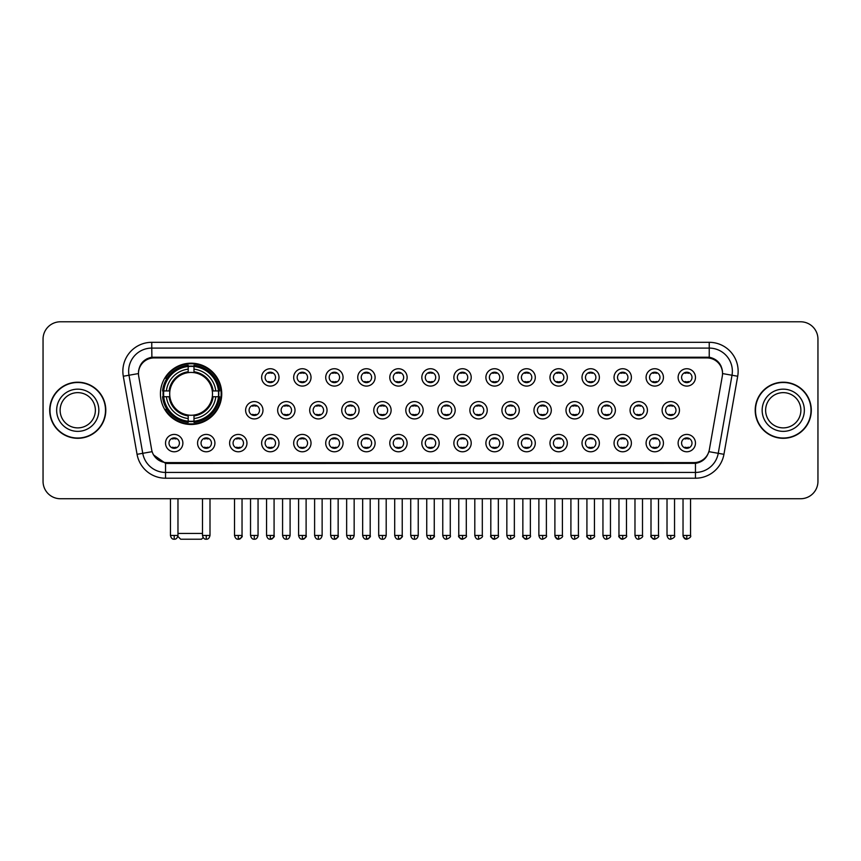 <?xml version="1.0" encoding="UTF-8"?>
<svg xmlns="http://www.w3.org/2000/svg" width="861" height="861" viewBox="0 0 861 861"><rect width="100%" height="100%" fill="white"/><g stroke="black" fill="none" stroke-linecap="round" stroke-linejoin="round"><path stroke-width="1.29" d="M160.437 393.832A30.652 30.652 0 0 0 191.088 424.484A30.652 30.652 0 0 0 221.74 393.832A30.652 30.652 0 0 0 191.088 363.191A30.652 30.652 0 0 0 160.437 393.832M214.916 443.103A8.675 8.675 0 0 1 206.242 451.777A8.675 8.675 0 0 1 197.567 443.103A8.675 8.675 0 0 1 206.242 434.428A8.675 8.675 0 0 1 214.916 443.103M201.033 443.103A5.209 5.209 0 0 0 206.242 448.312A5.209 5.209 0 0 0 211.451 443.103A5.209 5.209 0 0 0 206.242 437.905A5.209 5.209 0 0 0 201.033 443.103M246.956 443.103A8.675 8.675 0 0 1 238.282 451.777A8.675 8.675 0 0 1 229.607 443.103A8.675 8.675 0 0 1 238.282 434.428A8.675 8.675 0 0 1 246.956 443.103M233.073 443.103A5.209 5.209 0 0 0 238.282 448.312A5.209 5.209 0 0 0 243.48 443.103A5.209 5.209 0 0 0 238.282 437.905A5.209 5.209 0 0 0 233.073 443.103M278.986 443.103A8.675 8.675 0 0 1 270.311 451.777A8.675 8.675 0 0 1 261.636 443.103A8.675 8.675 0 0 1 270.311 434.428A8.675 8.675 0 0 1 278.986 443.103M265.113 443.103A5.209 5.209 0 0 0 270.311 448.312A5.209 5.209 0 0 0 275.52 443.103A5.209 5.209 0 0 0 270.311 437.905A5.209 5.209 0 0 0 265.113 443.103M311.025 443.103A8.675 8.675 0 0 1 302.351 451.777A8.675 8.675 0 0 1 293.676 443.103A8.675 8.675 0 0 1 302.351 434.428A8.675 8.675 0 0 1 311.025 443.103M297.153 443.103A5.209 5.209 0 0 0 302.351 448.312A5.209 5.209 0 0 0 307.56 443.103A5.209 5.209 0 0 0 302.351 437.905A5.209 5.209 0 0 0 297.153 443.103M343.065 443.103A8.675 8.675 0 0 1 334.391 451.777A8.675 8.675 0 0 1 325.716 443.103A8.675 8.675 0 0 1 334.391 434.428A8.675 8.675 0 0 1 343.065 443.103M329.182 443.103A5.209 5.209 0 0 0 334.391 448.312A5.209 5.209 0 0 0 339.589 443.103A5.209 5.209 0 0 0 334.391 437.905A5.209 5.209 0 0 0 329.182 443.103M375.105 443.103A8.675 8.675 0 0 1 366.431 451.777A8.675 8.675 0 0 1 357.756 443.103A8.675 8.675 0 0 1 366.431 434.428A8.675 8.675 0 0 1 375.105 443.103M361.222 443.103A5.209 5.209 0 0 0 366.431 448.312A5.209 5.209 0 0 0 371.629 443.103A5.209 5.209 0 0 0 366.431 437.905A5.209 5.209 0 0 0 361.222 443.103M407.135 443.103A8.675 8.675 0 0 1 398.46 451.777A8.675 8.675 0 0 1 389.785 443.103A8.675 8.675 0 0 1 398.46 434.428A8.675 8.675 0 0 1 407.135 443.103M393.262 443.103A5.209 5.209 0 0 0 398.46 448.312A5.209 5.209 0 0 0 403.669 443.103A5.209 5.209 0 0 0 398.46 437.905A5.209 5.209 0 0 0 393.262 443.103M439.175 443.103A8.675 8.675 0 0 1 430.5 451.777A8.675 8.675 0 0 1 421.825 443.103A8.675 8.675 0 0 1 430.5 434.428A8.675 8.675 0 0 1 439.175 443.103M425.291 443.103A5.209 5.209 0 0 0 430.5 448.312A5.209 5.209 0 0 0 435.709 443.103A5.209 5.209 0 0 0 430.5 437.905A5.209 5.209 0 0 0 425.291 443.103M471.215 443.103A8.675 8.675 0 0 1 462.54 451.777A8.675 8.675 0 0 1 453.865 443.103A8.675 8.675 0 0 1 462.54 434.428A8.675 8.675 0 0 1 471.215 443.103M457.331 443.103A5.209 5.209 0 0 0 462.54 448.312A5.209 5.209 0 0 0 467.738 443.103A5.209 5.209 0 0 0 462.54 437.905A5.209 5.209 0 0 0 457.331 443.103M503.244 443.103A8.675 8.675 0 0 1 494.569 451.777A8.675 8.675 0 0 1 485.895 443.103A8.675 8.675 0 0 1 494.569 434.428A8.675 8.675 0 0 1 503.244 443.103M489.371 443.103A5.209 5.209 0 0 0 494.569 448.312A5.209 5.209 0 0 0 499.778 443.103A5.209 5.209 0 0 0 494.569 437.905A5.209 5.209 0 0 0 489.371 443.103M535.284 443.103A8.675 8.675 0 0 1 526.609 451.777A8.675 8.675 0 0 1 517.935 443.103A8.675 8.675 0 0 1 526.609 434.428A8.675 8.675 0 0 1 535.284 443.103M521.411 443.103A5.209 5.209 0 0 0 526.609 448.312A5.209 5.209 0 0 0 531.818 443.103A5.209 5.209 0 0 0 526.609 437.905A5.209 5.209 0 0 0 521.411 443.103M567.324 443.103A8.675 8.675 0 0 1 558.649 451.777A8.675 8.675 0 0 1 549.975 443.103A8.675 8.675 0 0 1 558.649 434.428A8.675 8.675 0 0 1 567.324 443.103M553.44 443.103A5.209 5.209 0 0 0 558.649 448.312A5.209 5.209 0 0 0 563.847 443.103A5.209 5.209 0 0 0 558.649 437.905A5.209 5.209 0 0 0 553.44 443.103M599.364 443.103A8.675 8.675 0 0 1 590.689 451.777A8.675 8.675 0 0 1 582.014 443.103A8.675 8.675 0 0 1 590.689 434.428A8.675 8.675 0 0 1 599.364 443.103M585.48 443.103A5.209 5.209 0 0 0 590.689 448.312A5.209 5.209 0 0 0 595.887 443.103A5.209 5.209 0 0 0 590.689 437.905A5.209 5.209 0 0 0 585.48 443.103M631.393 443.103A8.675 8.675 0 0 1 622.718 451.777A8.675 8.675 0 0 1 614.044 443.103A8.675 8.675 0 0 1 622.718 434.428A8.675 8.675 0 0 1 631.393 443.103M617.52 443.103A5.209 5.209 0 0 0 622.718 448.312A5.209 5.209 0 0 0 627.927 443.103A5.209 5.209 0 0 0 622.718 437.905A5.209 5.209 0 0 0 617.52 443.103M663.433 443.103A8.675 8.675 0 0 1 654.758 451.777A8.675 8.675 0 0 1 646.084 443.103A8.675 8.675 0 0 1 654.758 434.428A8.675 8.675 0 0 1 663.433 443.103M649.549 443.103A5.209 5.209 0 0 0 654.758 448.312A5.209 5.209 0 0 0 659.967 443.103A5.209 5.209 0 0 0 654.758 437.905A5.209 5.209 0 0 0 649.549 443.103M695.473 443.103A8.675 8.675 0 0 1 686.798 451.777A8.675 8.675 0 0 1 678.124 443.103A8.675 8.675 0 0 1 686.798 434.428A8.675 8.675 0 0 1 695.473 443.103M681.589 443.103A5.209 5.209 0 0 0 686.798 448.312A5.209 5.209 0 0 0 691.996 443.103A5.209 5.209 0 0 0 686.798 437.905A5.209 5.209 0 0 0 681.589 443.103M182.876 443.103A8.675 8.675 0 0 1 174.202 451.777A8.675 8.675 0 0 1 165.527 443.103A8.675 8.675 0 0 1 174.202 434.428A8.675 8.675 0 0 1 182.876 443.103M169.004 443.103A5.209 5.209 0 0 0 174.202 448.312A5.209 5.209 0 0 0 179.411 443.103A5.209 5.209 0 0 0 174.202 437.905A5.209 5.209 0 0 0 169.004 443.103M262.971 410.256A8.675 8.675 0 0 1 254.296 418.93A8.675 8.675 0 0 1 245.622 410.256A8.675 8.675 0 0 1 254.296 401.581A8.675 8.675 0 0 1 262.971 410.256M249.087 410.256A5.209 5.209 0 0 0 254.296 415.465A5.209 5.209 0 0 0 259.505 410.256A5.209 5.209 0 0 0 254.296 405.057A5.209 5.209 0 0 0 249.087 410.256M295.011 410.256A8.675 8.675 0 0 1 286.336 418.93A8.675 8.675 0 0 1 277.662 410.256A8.675 8.675 0 0 1 286.336 401.581A8.675 8.675 0 0 1 295.011 410.256M281.127 410.256A5.209 5.209 0 0 0 286.336 415.465A5.209 5.209 0 0 0 291.535 410.256A5.209 5.209 0 0 0 286.336 405.057A5.209 5.209 0 0 0 281.127 410.256M327.04 410.256A8.675 8.675 0 0 1 318.366 418.93A8.675 8.675 0 0 1 309.702 410.256A8.675 8.675 0 0 1 318.366 401.581A8.675 8.675 0 0 1 327.04 410.256M313.167 410.256A5.209 5.209 0 0 0 318.366 415.465A5.209 5.209 0 0 0 323.575 410.256A5.209 5.209 0 0 0 318.366 405.057A5.209 5.209 0 0 0 313.167 410.256M359.08 410.256A8.675 8.675 0 0 1 350.405 418.93A8.675 8.675 0 0 1 341.731 410.256A8.675 8.675 0 0 1 350.405 401.581A8.675 8.675 0 0 1 359.08 410.256M345.207 410.256A5.209 5.209 0 0 0 350.405 415.465A5.209 5.209 0 0 0 355.615 410.256A5.209 5.209 0 0 0 350.405 405.057A5.209 5.209 0 0 0 345.207 410.256M391.12 410.256A8.675 8.675 0 0 1 382.445 418.93A8.675 8.675 0 0 1 373.771 410.256A8.675 8.675 0 0 1 382.445 401.581A8.675 8.675 0 0 1 391.12 410.256M377.236 410.256A5.209 5.209 0 0 0 382.445 415.465A5.209 5.209 0 0 0 387.654 410.256A5.209 5.209 0 0 0 382.445 405.057A5.209 5.209 0 0 0 377.236 410.256M423.16 410.256A8.675 8.675 0 0 1 414.485 418.93A8.675 8.675 0 0 1 405.811 410.256A8.675 8.675 0 0 1 414.485 401.581A8.675 8.675 0 0 1 423.16 410.256M409.276 410.256A5.209 5.209 0 0 0 414.485 415.465A5.209 5.209 0 0 0 419.684 410.256A5.209 5.209 0 0 0 414.485 405.057A5.209 5.209 0 0 0 409.276 410.256M455.189 410.256A8.675 8.675 0 0 1 446.515 418.93A8.675 8.675 0 0 1 437.84 410.256A8.675 8.675 0 0 1 446.515 401.581A8.675 8.675 0 0 1 455.189 410.256M441.316 410.256A5.209 5.209 0 0 0 446.515 415.465A5.209 5.209 0 0 0 451.724 410.256A5.209 5.209 0 0 0 446.515 405.057A5.209 5.209 0 0 0 441.316 410.256M487.229 410.256A8.675 8.675 0 0 1 478.555 418.93A8.675 8.675 0 0 1 469.88 410.256A8.675 8.675 0 0 1 478.555 401.581A8.675 8.675 0 0 1 487.229 410.256M473.346 410.256A5.209 5.209 0 0 0 478.555 415.465A5.209 5.209 0 0 0 483.764 410.256A5.209 5.209 0 0 0 478.555 405.057A5.209 5.209 0 0 0 473.346 410.256M519.269 410.256A8.675 8.675 0 0 1 510.595 418.93A8.675 8.675 0 0 1 501.92 410.256A8.675 8.675 0 0 1 510.595 401.581A8.675 8.675 0 0 1 519.269 410.256M505.385 410.256A5.209 5.209 0 0 0 510.595 415.465A5.209 5.209 0 0 0 515.793 410.256A5.209 5.209 0 0 0 510.595 405.057A5.209 5.209 0 0 0 505.385 410.256M551.298 410.256A8.675 8.675 0 0 1 542.634 418.93A8.675 8.675 0 0 1 533.96 410.256A8.675 8.675 0 0 1 542.634 401.581A8.675 8.675 0 0 1 551.298 410.256M537.425 410.256A5.209 5.209 0 0 0 542.634 415.465A5.209 5.209 0 0 0 547.833 410.256A5.209 5.209 0 0 0 542.634 405.057A5.209 5.209 0 0 0 537.425 410.256M583.338 410.256A8.675 8.675 0 0 1 574.664 418.93A8.675 8.675 0 0 1 565.989 410.256A8.675 8.675 0 0 1 574.664 401.581A8.675 8.675 0 0 1 583.338 410.256M569.465 410.256A5.209 5.209 0 0 0 574.664 415.465A5.209 5.209 0 0 0 579.873 410.256A5.209 5.209 0 0 0 574.664 405.057A5.209 5.209 0 0 0 569.465 410.256M615.378 410.256A8.675 8.675 0 0 1 606.704 418.93A8.675 8.675 0 0 1 598.029 410.256A8.675 8.675 0 0 1 606.704 401.581A8.675 8.675 0 0 1 615.378 410.256M601.495 410.256A5.209 5.209 0 0 0 606.704 415.465A5.209 5.209 0 0 0 611.913 410.256A5.209 5.209 0 0 0 606.704 405.057A5.209 5.209 0 0 0 601.495 410.256M647.418 410.256A8.675 8.675 0 0 1 638.744 418.93A8.675 8.675 0 0 1 630.069 410.256A8.675 8.675 0 0 1 638.744 401.581A8.675 8.675 0 0 1 647.418 410.256M633.535 410.256A5.209 5.209 0 0 0 638.744 415.465A5.209 5.209 0 0 0 643.942 410.256A5.209 5.209 0 0 0 638.744 405.057A5.209 5.209 0 0 0 633.535 410.256M679.447 410.256A8.675 8.675 0 0 1 670.773 418.93A8.675 8.675 0 0 1 662.098 410.256A8.675 8.675 0 0 1 670.773 401.581A8.675 8.675 0 0 1 679.447 410.256M665.575 410.256A5.209 5.209 0 0 0 670.773 415.465A5.209 5.209 0 0 0 675.982 410.256A5.209 5.209 0 0 0 670.773 405.057A5.209 5.209 0 0 0 665.575 410.256M278.986 377.409A8.675 8.675 0 0 1 270.311 386.083A8.675 8.675 0 0 1 261.636 377.409A8.675 8.675 0 0 1 270.311 368.734A8.675 8.675 0 0 1 278.986 377.409M265.113 377.409A5.209 5.209 0 0 0 270.311 382.618A5.209 5.209 0 0 0 275.52 377.409A5.209 5.209 0 0 0 270.311 372.21A5.209 5.209 0 0 0 265.113 377.409M311.025 377.409A8.675 8.675 0 0 1 302.351 386.083A8.675 8.675 0 0 1 293.676 377.409A8.675 8.675 0 0 1 302.351 368.734A8.675 8.675 0 0 1 311.025 377.409M297.153 377.409A5.209 5.209 0 0 0 302.351 382.618A5.209 5.209 0 0 0 307.56 377.409A5.209 5.209 0 0 0 302.351 372.21A5.209 5.209 0 0 0 297.153 377.409M343.065 377.409A8.675 8.675 0 0 1 334.391 386.083A8.675 8.675 0 0 1 325.716 377.409A8.675 8.675 0 0 1 334.391 368.734A8.675 8.675 0 0 1 343.065 377.409M329.182 377.409A5.209 5.209 0 0 0 334.391 382.618A5.209 5.209 0 0 0 339.589 377.409A5.209 5.209 0 0 0 334.391 372.21A5.209 5.209 0 0 0 329.182 377.409M375.105 377.409A8.675 8.675 0 0 1 366.431 386.083A8.675 8.675 0 0 1 357.756 377.409A8.675 8.675 0 0 1 366.431 368.734A8.675 8.675 0 0 1 375.105 377.409M361.222 377.409A5.209 5.209 0 0 0 366.431 382.618A5.209 5.209 0 0 0 371.629 377.409A5.209 5.209 0 0 0 366.431 372.21A5.209 5.209 0 0 0 361.222 377.409M407.135 377.409A8.675 8.675 0 0 1 398.46 386.083A8.675 8.675 0 0 1 389.785 377.409A8.675 8.675 0 0 1 398.46 368.734A8.675 8.675 0 0 1 407.135 377.409M393.262 377.409A5.209 5.209 0 0 0 398.46 382.618A5.209 5.209 0 0 0 403.669 377.409A5.209 5.209 0 0 0 398.46 372.21A5.209 5.209 0 0 0 393.262 377.409M439.175 377.409A8.675 8.675 0 0 1 430.5 386.083A8.675 8.675 0 0 1 421.825 377.409A8.675 8.675 0 0 1 430.5 368.734A8.675 8.675 0 0 1 439.175 377.409M425.291 377.409A5.209 5.209 0 0 0 430.5 382.618A5.209 5.209 0 0 0 435.709 377.409A5.209 5.209 0 0 0 430.5 372.21A5.209 5.209 0 0 0 425.291 377.409M471.215 377.409A8.675 8.675 0 0 1 462.54 386.083A8.675 8.675 0 0 1 453.865 377.409A8.675 8.675 0 0 1 462.54 368.734A8.675 8.675 0 0 1 471.215 377.409M457.331 377.409A5.209 5.209 0 0 0 462.54 382.618A5.209 5.209 0 0 0 467.738 377.409A5.209 5.209 0 0 0 462.54 372.21A5.209 5.209 0 0 0 457.331 377.409M503.244 377.409A8.675 8.675 0 0 1 494.569 386.083A8.675 8.675 0 0 1 485.895 377.409A8.675 8.675 0 0 1 494.569 368.734A8.675 8.675 0 0 1 503.244 377.409M489.371 377.409A5.209 5.209 0 0 0 494.569 382.618A5.209 5.209 0 0 0 499.778 377.409A5.209 5.209 0 0 0 494.569 372.21A5.209 5.209 0 0 0 489.371 377.409M535.284 377.409A8.675 8.675 0 0 1 526.609 386.083A8.675 8.675 0 0 1 517.935 377.409A8.675 8.675 0 0 1 526.609 368.734A8.675 8.675 0 0 1 535.284 377.409M521.411 377.409A5.209 5.209 0 0 0 526.609 382.618A5.209 5.209 0 0 0 531.818 377.409A5.209 5.209 0 0 0 526.609 372.21A5.209 5.209 0 0 0 521.411 377.409M567.324 377.409A8.675 8.675 0 0 1 558.649 386.083A8.675 8.675 0 0 1 549.975 377.409A8.675 8.675 0 0 1 558.649 368.734A8.675 8.675 0 0 1 567.324 377.409M553.44 377.409A5.209 5.209 0 0 0 558.649 382.618A5.209 5.209 0 0 0 563.847 377.409A5.209 5.209 0 0 0 558.649 372.21A5.209 5.209 0 0 0 553.44 377.409M599.364 377.409A8.675 8.675 0 0 1 590.689 386.083A8.675 8.675 0 0 1 582.014 377.409A8.675 8.675 0 0 1 590.689 368.734A8.675 8.675 0 0 1 599.364 377.409M585.48 377.409A5.209 5.209 0 0 0 590.689 382.618A5.209 5.209 0 0 0 595.887 377.409A5.209 5.209 0 0 0 590.689 372.21A5.209 5.209 0 0 0 585.48 377.409M631.393 377.409A8.675 8.675 0 0 1 622.718 386.083A8.675 8.675 0 0 1 614.044 377.409A8.675 8.675 0 0 1 622.718 368.734A8.675 8.675 0 0 1 631.393 377.409M617.52 377.409A5.209 5.209 0 0 0 622.718 382.618A5.209 5.209 0 0 0 627.927 377.409A5.209 5.209 0 0 0 622.718 372.21A5.209 5.209 0 0 0 617.52 377.409M663.433 377.409A8.675 8.675 0 0 1 654.758 386.083A8.675 8.675 0 0 1 646.084 377.409A8.675 8.675 0 0 1 654.758 368.734A8.675 8.675 0 0 1 663.433 377.409M649.549 377.409A5.209 5.209 0 0 0 654.758 382.618A5.209 5.209 0 0 0 659.967 377.409A5.209 5.209 0 0 0 654.758 372.21A5.209 5.209 0 0 0 649.549 377.409M695.473 377.409A8.675 8.675 0 0 1 686.798 386.083A8.675 8.675 0 0 1 678.124 377.409A8.675 8.675 0 0 1 686.798 368.734A8.675 8.675 0 0 1 695.473 377.409M681.589 377.409A5.209 5.209 0 0 0 686.798 382.618A5.209 5.209 0 0 0 691.996 377.409A5.209 5.209 0 0 0 686.798 372.21A5.209 5.209 0 0 0 681.589 377.409M138.707 376.246A15.616 15.616 0 0 1 154.076 357.928L706.924 357.928A15.616 15.616 0 0 1 722.293 376.246L709.346 449.69A15.616 15.616 0 0 1 693.966 462.594L167.034 462.594A15.616 15.616 0 0 1 151.654 449.69L138.707 376.246M163.192 396.727A28.047 28.047 0 0 1 163.192 390.948M49.701 410.256A28.047 28.047 0 0 0 77.748 438.303A28.047 28.047 0 0 0 105.795 410.256A28.047 28.047 0 0 0 77.748 382.209A28.047 28.047 0 0 0 49.701 410.256M755.205 410.256A28.047 28.047 0 0 0 783.252 438.303A28.047 28.047 0 0 0 811.299 410.256A28.047 28.047 0 0 0 783.252 382.209A28.047 28.047 0 0 0 755.205 410.256M138.535 371.231L138.492 373.566L138.535 371.231C139.74 363.536 144.153 358.876 151.762 357.229L709.238 357.229C716.836 358.865 721.249 363.525 722.465 371.231L722.508 373.566M151.762 342.312L709.238 342.312A28.919 28.919 0 0 1 737.705 376.246L723.94 454.317A28.919 28.919 0 0 1 695.462 478.21L165.538 478.21A28.919 28.919 0 0 1 137.06 454.317L123.295 376.246A28.919 28.919 0 0 1 151.762 342.312L151.762 348.092L709.238 348.092A23.129 23.129 0 0 1 732.011 375.245L718.246 453.306A23.129 23.129 0 0 1 695.462 472.431L165.538 472.431A23.129 23.129 0 0 1 142.754 453.306L128.989 375.245A23.129 23.129 0 0 1 151.762 348.092L151.891 357.207M142.7 361.975L146.854 358.833M146.994 358.757L151.03 357.358M695.462 478.21L695.462 463.358C702.339 462.217 706.784 458.31 708.807 451.648C706.795 458.31 702.35 462.206 695.462 463.358L167.335 463.466L165.538 463.358L153.355 454.791M720.915 365.742L722.465 371.231M817.95 339.126A17.349 17.349 0 0 0 800.601 321.788L60.399 321.788A17.349 17.349 0 0 0 43.05 339.126L43.05 481.385A17.349 17.349 0 0 0 60.399 498.734L800.601 498.734A17.349 17.349 0 0 0 817.95 481.385L817.95 339.126L817.95 481.385M708.872 451.659L718.246 453.306L732.011 375.245L737.705 376.246M43.05 339.126L43.05 481.385M800.601 321.788L60.399 321.788M60.399 498.734L800.601 498.734M95.377 410.256A17.629 17.629 0 0 0 77.748 392.638A17.629 17.629 0 0 0 60.119 410.256A17.629 17.629 0 0 0 77.748 427.885A17.629 17.629 0 0 0 95.377 410.256A17.629 17.629 0 0 1 77.748 427.885A17.629 17.629 0 0 1 60.119 410.256M105.505 410.256A27.756 27.756 0 0 0 77.748 382.499A27.756 27.756 0 0 0 49.992 410.256A27.756 27.756 0 0 0 77.748 438.023A27.756 27.756 0 0 0 105.505 410.256M800.881 410.256A17.629 17.629 0 0 0 783.252 392.638A17.629 17.629 0 0 0 765.623 410.256A17.629 17.629 0 0 0 783.252 427.885A17.629 17.629 0 0 0 800.881 410.256A17.629 17.629 0 0 1 783.252 427.885A17.629 17.629 0 0 1 765.623 410.256M811.008 410.256A27.756 27.756 0 0 0 783.252 382.499A27.756 27.756 0 0 0 755.495 410.256A27.756 27.756 0 0 0 783.252 438.023A27.756 27.756 0 0 0 811.008 410.256M203.142 537.576L201.496 539.212L180.681 539.212L177.85 536.381M177.969 533.433L202.486 533.433M212.29 396.727A21.396 21.396 0 0 0 193.983 372.641L193.983 371.78L193.983 372.641A21.396 21.396 0 0 0 169.886 396.727A21.396 21.396 0 0 0 212.29 396.727L213.141 396.727L212.29 396.727A21.396 21.396 0 0 1 193.983 415.034L193.983 418.532A24.861 24.861 0 0 0 215.788 396.727L219.63 396.727A28.682 28.682 0 0 1 193.983 422.374L193.983 421.212A27.53 27.53 0 0 0 218.468 396.727M163.773 396.727A27.466 27.466 0 0 1 163.773 390.948M193.983 366.517A27.466 27.466 0 0 0 188.204 366.517M218.403 390.948A27.466 27.466 0 0 1 218.403 396.727M219.63 390.948A28.682 28.682 0 0 0 193.983 365.301L193.983 366.463A27.53 27.53 0 0 1 218.468 390.948L219.63 390.948M162.557 396.727A28.682 28.682 0 0 0 188.204 422.374L188.204 421.212A27.53 27.53 0 0 1 163.719 396.727L162.557 396.727M218.468 390.948L215.788 390.948A24.861 24.861 0 0 0 193.983 369.143L193.983 366.463M193.983 421.212L193.983 418.532M163.719 396.727L166.388 396.727A24.861 24.861 0 0 0 188.204 418.532L188.204 421.212M193.983 369.143L193.983 371.78A22.246 22.246 0 0 1 213.141 390.948L215.788 390.948M215.788 396.727L213.141 396.727A22.246 22.246 0 0 1 193.983 415.895L193.983 415.034M188.204 418.532L188.204 415.034A21.396 21.396 0 0 1 169.886 396.727L166.388 396.727M212.29 390.948L213.141 390.948M193.983 421.147A27.466 27.466 0 0 1 188.204 421.147M188.204 365.301A28.682 28.682 0 0 0 162.557 390.948L163.719 390.948A27.53 27.53 0 0 1 188.204 366.463L188.204 365.301M188.204 366.463L188.204 369.143A24.861 24.861 0 0 0 166.388 390.948L163.719 390.948M166.388 390.948L169.036 390.948A22.246 22.246 0 0 1 188.204 371.78L188.204 369.143M169.036 390.948L169.886 390.948L169.036 390.948M188.204 415.034L188.204 415.895A22.246 22.246 0 0 1 169.036 396.727M167.034 378.227L165.387 378.227A30.07 30.07 0 0 1 221.159 393.832A30.07 30.07 0 0 1 165.387 409.449L167.034 409.449M268.578 382.316L268.578 381.498A4.434 4.434 0 0 0 272.054 381.498L272.054 382.316M272.054 372.512L272.054 373.33A4.434 4.434 0 0 0 268.578 373.33L268.578 372.512M300.618 382.316L300.618 381.498A4.434 4.434 0 0 0 304.084 381.498L304.084 382.316M304.084 372.512L304.084 373.33A4.434 4.434 0 0 0 300.618 373.33L300.618 372.512M332.658 382.316L332.658 381.498A4.434 4.434 0 0 0 336.124 381.498L336.124 382.316M336.124 372.512L336.124 373.33A4.434 4.434 0 0 0 332.658 373.33L332.658 372.512M364.687 382.316L364.687 381.498A4.434 4.434 0 0 0 368.164 381.498L368.164 382.316M368.164 372.512L368.164 373.33A4.434 4.434 0 0 0 364.687 373.33L364.687 372.512M396.727 382.316L396.727 381.498A4.434 4.434 0 0 0 400.193 381.498L400.193 382.316M400.193 372.512L400.193 373.33A4.434 4.434 0 0 0 396.727 373.33L396.727 372.512M428.767 382.316L428.767 381.498A4.434 4.434 0 0 0 432.233 381.498L432.233 382.316M432.233 372.512L432.233 373.33A4.434 4.434 0 0 0 428.767 373.33L428.767 372.512M460.807 382.316L460.807 381.498A4.434 4.434 0 0 0 464.273 381.498L464.273 382.316M464.273 372.512L464.273 373.33A4.434 4.434 0 0 0 460.807 373.33L460.807 372.512M492.836 382.316L492.836 381.498A4.434 4.434 0 0 0 496.313 381.498L496.313 382.316M496.313 372.512L496.313 373.33A4.434 4.434 0 0 0 492.836 373.33L492.836 372.512M524.876 382.316L524.876 381.498A4.434 4.434 0 0 0 528.342 381.498L528.342 382.316M528.342 372.512L528.342 373.33A4.434 4.434 0 0 0 524.876 373.33L524.876 372.512M556.916 382.316L556.916 381.498A4.434 4.434 0 0 0 560.382 381.498L560.382 382.316M560.382 372.512L560.382 373.33A4.434 4.434 0 0 0 556.916 373.33L556.916 372.512M588.946 382.316L588.946 381.498A4.434 4.434 0 0 0 592.422 381.498L592.422 382.316M592.422 372.512L592.422 373.33A4.434 4.434 0 0 0 588.946 373.33L588.946 372.512M620.985 382.316L620.985 381.498A4.434 4.434 0 0 0 624.451 381.498L624.451 382.316M624.451 372.512L624.451 373.33A4.434 4.434 0 0 0 620.985 373.33L620.985 372.512M653.025 382.316L653.025 381.498A4.434 4.434 0 0 0 656.491 381.498L656.491 382.316M656.491 372.512L656.491 373.33A4.434 4.434 0 0 0 653.025 373.33L653.025 372.512M685.065 382.316L685.065 381.498A4.434 4.434 0 0 0 688.531 381.498L688.531 382.316M688.531 372.512L688.531 373.33A4.434 4.434 0 0 0 685.065 373.33L685.065 372.512M252.564 415.163L252.564 414.345A4.434 4.434 0 0 0 256.029 414.345L256.029 415.163M256.029 405.348L256.029 406.177A4.434 4.434 0 0 0 252.564 406.177L252.564 405.348M284.604 415.163L284.604 414.345A4.434 4.434 0 0 0 288.069 414.345L288.069 415.163M288.069 405.348L288.069 406.177A4.434 4.434 0 0 0 284.604 406.177L284.604 405.348M316.633 415.163L316.633 414.345A4.434 4.434 0 0 0 320.109 414.345L320.109 415.163M320.109 405.348L320.109 406.177A4.434 4.434 0 0 0 316.633 406.177L316.633 405.348M348.673 415.163L348.673 414.345A4.434 4.434 0 0 0 352.138 414.345L352.138 415.163M352.138 405.348L352.138 406.177A4.434 4.434 0 0 0 348.673 406.177L348.673 405.348M380.713 415.163L380.713 414.345A4.434 4.434 0 0 0 384.178 414.345L384.178 415.163M384.178 405.348L384.178 406.177A4.434 4.434 0 0 0 380.713 406.177L380.713 405.348M412.742 415.163L412.742 414.345A4.434 4.434 0 0 0 416.218 414.345L416.218 415.163M416.218 405.348L416.218 406.177A4.434 4.434 0 0 0 412.742 406.177L412.742 405.348M444.782 415.163L444.782 414.345A4.434 4.434 0 0 0 448.258 414.345L448.258 415.163M448.258 405.348L448.258 406.177A4.434 4.434 0 0 0 444.782 406.177L444.782 405.348M476.822 415.163L476.822 414.345A4.434 4.434 0 0 0 480.287 414.345L480.287 415.163M480.287 405.348L480.287 406.177A4.434 4.434 0 0 0 476.822 406.177L476.822 405.348M508.862 415.163L508.862 414.345A4.434 4.434 0 0 0 512.327 414.345L512.327 415.163M512.327 405.348L512.327 406.177A4.434 4.434 0 0 0 508.862 406.177L508.862 405.348M540.891 415.163L540.891 414.345A4.434 4.434 0 0 0 544.367 414.345L544.367 415.163M544.367 405.348L544.367 406.177A4.434 4.434 0 0 0 540.891 406.177L540.891 405.348M572.931 415.163L572.931 414.345A4.434 4.434 0 0 0 576.396 414.345L576.396 415.163M576.396 405.348L576.396 406.177A4.434 4.434 0 0 0 572.931 406.177L572.931 405.348M604.971 415.163L604.971 414.345A4.434 4.434 0 0 0 608.436 414.345L608.436 415.163M608.436 405.348L608.436 406.177A4.434 4.434 0 0 0 604.971 406.177L604.971 405.348M637 415.163L637 414.345A4.434 4.434 0 0 0 640.476 414.345L640.476 415.163M640.476 405.348L640.476 406.177A4.434 4.434 0 0 0 637 406.177L637 405.348M669.04 415.163L669.04 414.345A4.434 4.434 0 0 0 672.516 414.345L672.516 415.163M672.516 405.348L672.516 406.177A4.434 4.434 0 0 0 669.04 406.177L669.04 405.348M172.469 448.011L172.469 447.193A4.434 4.434 0 0 0 175.935 447.193L175.935 448.011M175.935 438.195L175.935 439.024A4.434 4.434 0 0 0 172.469 439.024L172.469 438.195M204.509 448.011L204.509 447.193A4.434 4.434 0 0 0 207.975 447.193L207.975 448.011M207.975 438.195L207.975 439.024A4.434 4.434 0 0 0 204.509 439.024L204.509 438.195M236.549 448.011L236.549 447.193A4.434 4.434 0 0 0 240.015 447.193L240.015 448.011M240.015 438.195L240.015 439.024A4.434 4.434 0 0 0 236.549 439.024L236.549 438.195M268.578 448.011L268.578 447.193A4.434 4.434 0 0 0 272.054 447.193L272.054 448.011M272.054 438.195L272.054 439.024A4.434 4.434 0 0 0 268.578 439.024L268.578 438.195M300.618 448.011L300.618 447.193A4.434 4.434 0 0 0 304.084 447.193L304.084 448.011M304.084 438.195L304.084 439.024A4.434 4.434 0 0 0 300.618 439.024L300.618 438.195M332.658 448.011L332.658 447.193A4.434 4.434 0 0 0 336.124 447.193L336.124 448.011M336.124 438.195L336.124 439.024A4.434 4.434 0 0 0 332.658 439.024L332.658 438.195M364.687 448.011L364.687 447.193A4.434 4.434 0 0 0 368.164 447.193L368.164 448.011M368.164 438.195L368.164 439.024A4.434 4.434 0 0 0 364.687 439.024L364.687 438.195M396.727 448.011L396.727 447.193A4.434 4.434 0 0 0 400.193 447.193L400.193 448.011M400.193 438.195L400.193 439.024A4.434 4.434 0 0 0 396.727 439.024L396.727 438.195M428.767 448.011L428.767 447.193A4.434 4.434 0 0 0 432.233 447.193L432.233 448.011M432.233 438.195L432.233 439.024A4.434 4.434 0 0 0 428.767 439.024L428.767 438.195M460.807 448.011L460.807 447.193A4.434 4.434 0 0 0 464.273 447.193L464.273 448.011M464.273 438.195L464.273 439.024A4.434 4.434 0 0 0 460.807 439.024L460.807 438.195M492.836 448.011L492.836 447.193A4.434 4.434 0 0 0 496.313 447.193L496.313 448.011M496.313 438.195L496.313 439.024A4.434 4.434 0 0 0 492.836 439.024L492.836 438.195M524.876 448.011L524.876 447.193A4.434 4.434 0 0 0 528.342 447.193L528.342 448.011M528.342 438.195L528.342 439.024A4.434 4.434 0 0 0 524.876 439.024L524.876 438.195M556.916 448.011L556.916 447.193A4.434 4.434 0 0 0 560.382 447.193L560.382 448.011M560.382 438.195L560.382 439.024A4.434 4.434 0 0 0 556.916 439.024L556.916 438.195M588.946 448.011L588.946 447.193A4.434 4.434 0 0 0 592.422 447.193L592.422 448.011M592.422 438.195L592.422 439.024A4.434 4.434 0 0 0 588.946 439.024L588.946 438.195M620.985 448.011L620.985 447.193A4.434 4.434 0 0 0 624.451 447.193L624.451 448.011M624.451 438.195L624.451 439.024A4.434 4.434 0 0 0 620.985 439.024L620.985 438.195M653.025 448.011L653.025 447.193A4.434 4.434 0 0 0 656.491 447.193L656.491 448.011M656.491 438.195L656.491 439.024A4.434 4.434 0 0 0 653.025 439.024L653.025 438.195M685.065 448.011L685.065 447.193A4.434 4.434 0 0 0 688.531 447.193L688.531 448.011M688.531 438.195L688.531 439.024A4.434 4.434 0 0 0 685.065 439.024L685.065 438.195M709.238 342.312L709.238 357.229M123.295 376.246L128.989 375.245A23.129 23.129 0 0 1 128.633 371.231M128.989 375.245L138.47 373.566M165.538 478.21L165.538 463.358M137.06 454.317L152.128 451.659M722.53 373.566L732.011 375.245M718.246 453.306L723.94 454.317M98.843 410.256A21.095 21.095 0 0 0 77.748 389.161A21.095 21.095 0 0 0 56.654 410.256A21.095 21.095 0 0 0 77.748 431.361A21.095 21.095 0 0 0 98.843 410.256M804.346 410.256A21.095 21.095 0 0 0 783.252 389.161A21.095 21.095 0 0 0 762.157 410.256A21.095 21.095 0 0 0 783.252 431.361A21.095 21.095 0 0 0 804.346 410.256M188.204 421.416A27.724 27.724 0 0 0 193.983 421.416M218.662 396.727A27.724 27.724 0 0 0 218.662 390.948M193.983 366.259A27.724 27.724 0 0 0 188.204 366.259M254.296 535.456L250.54 535.456C251.197 538.136 252.445 539.395 254.296 539.212L254.296 535.456L258.052 535.456L258.052 498.734M286.336 535.456L282.58 535.456C283.226 538.136 284.485 539.395 286.336 539.212L286.336 535.456L290.092 535.456L290.092 498.734M318.366 535.456L314.609 535.456C315.266 538.136 316.525 539.395 318.366 539.212L318.366 535.456L322.132 535.456L322.132 498.734M350.405 535.456L346.649 535.456C347.306 538.136 348.554 539.395 350.405 539.212L350.405 535.456L354.162 535.456L354.162 498.734M382.445 535.456L378.689 535.456C379.346 538.136 380.594 539.395 382.445 539.212L382.445 535.456L386.202 535.456L386.202 498.734M414.485 535.456L410.719 535.456C411.375 538.136 412.634 539.395 414.485 539.212L414.485 535.456L418.242 535.456L418.242 498.734M446.515 535.456L442.758 535.456C443.415 538.136 444.663 539.395 446.515 539.212L446.515 535.456L450.281 535.456L450.281 498.734M478.555 535.456L474.798 535.456C475.455 538.136 476.703 539.395 478.555 539.212L478.555 535.456L482.311 535.456L482.311 498.734M510.595 535.456L506.838 535.456C507.484 538.136 508.743 539.395 510.595 539.212L510.595 535.456L514.351 535.456L514.351 498.734M542.634 535.456L538.868 535.456C539.524 538.136 540.783 539.395 542.634 539.212L542.634 535.456L546.391 535.456L546.391 498.734M574.664 535.456L570.908 535.456C571.564 538.136 572.813 539.395 574.664 539.212L574.664 535.456L578.42 535.456L578.42 498.734M606.704 535.456L602.948 535.456C603.604 538.136 604.852 539.395 606.704 539.212L606.704 535.456L610.46 535.456L610.46 498.734M638.744 535.456L634.977 535.456C635.633 538.136 636.892 539.395 638.744 539.212L638.744 535.456L642.5 535.456L642.5 498.734M670.773 535.456L667.017 535.456C667.673 538.136 668.922 539.395 670.773 539.212L670.773 535.456L674.54 535.456L674.54 498.734M174.202 535.456L170.446 535.456C171.102 538.136 172.351 539.395 174.202 539.212L174.202 535.456L177.969 535.456L177.969 498.734M206.242 535.456L202.486 535.456C203.142 538.136 204.391 539.395 206.242 539.212L206.242 535.456L209.998 535.456L209.998 498.734M238.282 535.456L234.515 535.456C235.171 538.136 236.431 539.395 238.282 539.212L238.282 535.456L242.038 535.456C242.802 536.661 241.543 537.91 238.282 539.212C240.133 539.395 241.381 538.136 242.038 535.456L242.038 498.734M270.311 535.456L266.555 535.456C267.211 538.136 268.471 539.395 270.311 539.212L270.311 535.456L274.078 535.456C274.842 536.661 273.583 537.91 270.311 539.212C272.162 539.395 273.421 538.136 274.078 535.456L274.078 498.734M302.351 535.456L298.595 535.456C299.251 538.136 300.5 539.395 302.351 539.212L302.351 535.456L306.107 535.456C306.871 536.661 305.623 537.91 302.351 539.212C304.202 539.395 305.451 538.136 306.107 535.456L306.107 498.734M334.391 535.456L330.635 535.456C331.291 538.136 332.54 539.395 334.391 539.212L334.391 535.456L338.147 535.456C338.911 536.661 337.663 537.91 334.391 539.212C336.242 539.395 337.49 538.136 338.147 535.456L338.147 498.734M366.431 535.456L362.664 535.456C363.32 538.136 364.58 539.395 366.431 539.212L366.431 535.456L370.187 535.456C370.951 536.661 369.692 537.91 366.431 539.212C368.271 539.395 369.53 538.136 370.187 535.456L370.187 498.734M398.46 535.456L394.704 535.456C395.36 538.136 396.609 539.395 398.46 539.212L398.46 535.456L402.227 535.456C402.98 536.661 401.732 537.91 398.46 539.212C400.311 539.395 401.57 538.136 402.227 535.456L402.227 498.734M430.5 535.456L426.744 535.456L426.744 498.734L426.744 535.456C427.4 538.136 428.649 539.395 430.5 539.212L430.5 535.456L434.256 535.456C435.02 536.661 433.772 537.91 430.5 539.212C432.351 539.395 433.6 538.136 434.256 535.456L434.256 498.734M462.54 535.456L458.773 535.456C458.02 536.661 459.268 537.91 462.54 539.212L462.54 535.456L466.296 535.456L466.296 498.734M494.569 535.456L490.813 535.456C490.049 536.661 491.308 537.91 494.569 539.212L494.569 535.456L498.336 535.456L498.336 498.734M526.609 535.456L522.853 535.456C522.089 536.661 523.337 537.91 526.609 539.212L526.609 535.456L530.365 535.456L530.365 498.734M554.893 498.734L554.893 535.456C555.549 538.136 556.798 539.395 558.649 539.212L558.649 535.456L554.893 535.456L554.925 536.016M558.649 539.212C561.921 537.91 563.169 536.661 562.405 535.456L562.405 498.734L562.405 535.456L558.649 535.456M590.689 535.456L586.922 535.456C586.158 536.661 587.417 537.91 590.689 539.212L590.689 535.456L594.445 535.456L594.445 498.734M622.718 535.456L618.962 535.456C618.198 536.661 619.457 537.91 622.718 539.212L622.718 535.456L626.485 535.456L626.485 498.734M654.758 535.456L651.002 535.456C650.238 536.661 651.486 537.91 654.758 539.212L654.758 535.456L658.514 535.456L658.514 498.734M683.031 498.734L683.031 535.456C683.688 538.136 684.947 539.395 686.798 539.212L686.798 535.456L683.031 535.456L683.074 536.016M690.554 498.734L690.554 535.456L686.798 535.456M458.773 535.456L458.773 498.734L458.773 535.456C459.43 538.136 460.689 539.395 462.54 539.212C465.801 537.91 467.06 536.661 466.296 535.456M490.813 535.456L490.813 498.734L490.813 535.456C491.47 538.136 492.729 539.395 494.569 539.212C497.841 537.91 499.1 536.661 498.336 535.456M555.151 536.833L558.089 539.18M651.002 535.456L651.002 498.734L651.002 535.456C651.659 538.136 652.907 539.395 654.758 539.212C658.03 537.91 659.278 536.661 658.514 535.456M683.3 536.833L686.239 539.18M250.54 535.456L250.54 498.734M258.052 535.456C257.396 538.136 256.147 539.395 254.296 539.212M282.58 535.456L282.58 498.734M290.092 535.456C289.436 538.136 288.187 539.395 286.336 539.212M314.609 535.456L314.609 498.734M322.132 535.456C321.476 538.136 320.217 539.395 318.366 539.212M346.649 535.456L346.649 498.734M354.162 535.456C353.516 538.136 352.257 539.395 350.405 539.212M378.689 535.456L378.689 498.734M386.202 535.456C385.545 538.136 384.297 539.395 382.445 539.212M410.719 535.456L410.719 498.734M418.242 535.456C417.585 538.136 416.337 539.395 414.485 539.212M442.758 535.456L442.758 498.734M450.281 535.456C451.035 536.661 449.786 537.91 446.515 539.212M474.798 535.456L474.798 498.734M482.311 535.456C483.075 536.661 481.826 537.91 478.555 539.212M506.838 535.456L506.838 498.734M514.351 535.456C515.115 536.661 513.856 537.91 510.595 539.212M538.868 535.456L538.868 498.734M546.391 535.456C547.155 536.661 545.896 537.91 542.634 539.212M570.908 535.456L570.908 498.734M578.42 535.456C579.184 536.661 577.935 537.91 574.664 539.212M602.948 535.456L602.948 498.734M610.46 535.456C611.224 536.661 609.975 537.91 606.704 539.212M634.977 535.456L634.977 498.734M642.5 535.456C643.264 536.661 642.005 537.91 638.744 539.212M667.017 535.456L667.017 498.734M674.54 535.456C675.293 536.661 674.045 537.91 670.773 539.212M170.446 535.456L170.446 498.734M177.969 535.456C177.312 538.136 176.053 539.395 174.202 539.212M202.486 535.456L202.486 498.734M209.998 535.456C209.341 538.136 208.093 539.395 206.242 539.212M234.515 535.456L234.515 498.734M266.555 535.456L266.555 498.734M298.595 535.456L298.595 498.734M330.635 535.456L330.635 498.734M362.664 535.456L362.664 498.734M394.704 535.456L394.704 498.734M522.853 498.734L522.853 535.456C523.51 538.136 524.758 539.395 526.609 539.212C529.881 537.91 531.129 536.661 530.365 535.456M586.922 498.734L586.922 535.456C587.579 538.136 588.838 539.395 590.689 539.212C593.95 537.91 595.209 536.661 594.445 535.456M618.962 498.734L618.962 535.456C619.619 538.136 620.867 539.395 622.718 539.212C625.99 537.91 627.238 536.661 626.485 535.456M690.554 535.456C691.318 536.661 690.059 537.91 686.798 539.212"/></g></svg>
